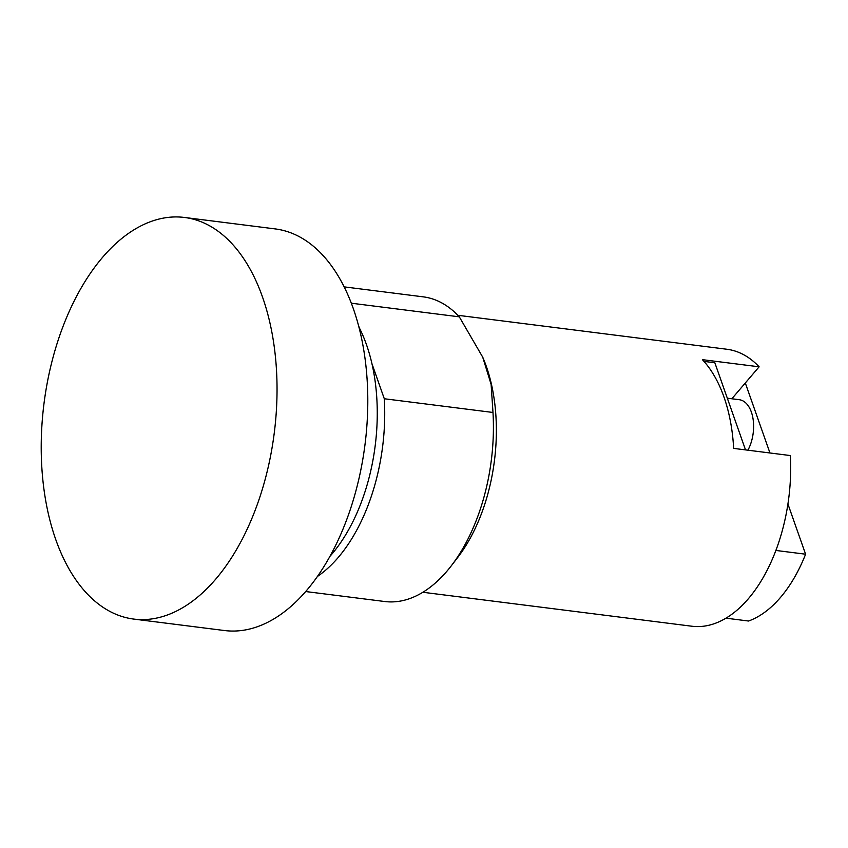 <?xml version="1.0" encoding="UTF-8"?>
<svg xmlns="http://www.w3.org/2000/svg" width="848" height="848" viewBox="0 0 848 848"><rect width="100%" height="100%" fill="white"/><g stroke="black" fill="none" stroke-linecap="round" stroke-linejoin="round"><path stroke-width="1.27" d="M215.763 579.099A202.407 116.07 97.2 0 1 133.772 619.082A202.407 116.07 97.2 0 1 42.4 475.187A202.407 116.07 97.2 0 1 102.491 257.442A202.407 116.07 97.2 0 1 184.482 217.459A202.407 116.07 97.2 0 1 275.854 361.354A202.407 116.07 97.2 0 1 215.763 579.099M184.482 217.459L275.24 228.918A202.407 116.07 97.2 0 1 366.612 372.813A202.407 116.07 97.2 0 1 306.531 590.558A202.407 116.07 97.2 0 1 224.54 630.541L133.772 619.082M329.957 556.309A150.478 86.295 -82.8 0 0 331.706 554.316A150.478 86.295 -82.8 0 0 358.905 327.01M317.428 576.449A153.552 88.054 -82.8 0 0 338.235 557.465A153.552 88.054 -82.8 0 0 384.292 398.751L371.933 363.654M359.298 327.784L358.545 325.632M747.915 450.193A31.408 18.009 -82.8 0 0 752.939 418.244A31.408 18.009 -82.8 0 0 739.255 399.705L727.319 398.2M305.683 591.544L384.727 601.518A153.552 88.054 -82.8 0 0 446.928 571.192A153.552 88.054 -82.8 0 0 451.38 565.69A153.552 88.054 -82.8 0 0 492.985 412.467L384.292 398.751M351.316 303.202L459.298 316.834L482.703 357.135L491.119 384.388L492.985 412.467M459.298 316.834A153.552 88.054 -82.8 0 0 423.194 296.842L344.15 286.868M745.307 382.989L769.952 452.97M787.919 504.009L805.6 554.2L775.888 550.447M725.973 618.171L748.54 621.022A132.606 76.044 -82.8 0 0 780.52 597.405A132.606 76.044 -82.8 0 0 805.6 554.2M451.38 565.69L457.856 557.263A140.704 80.687 -82.8 0 0 483.021 357.888L482.703 357.135M703.978 361.386L714.832 362.753L745.519 449.885M731.835 398.772L759.119 366.813A139.591 80.051 -82.8 0 0 726.863 349.249L457.835 315.286M422.866 592.264L691.894 626.227A139.591 80.051 -82.8 0 0 748.434 598.656A139.591 80.051 -82.8 0 0 790.368 455.556L733.647 448.391A139.591 80.051 -82.8 0 0 702.398 359.658L759.119 366.813"/></g></svg>
